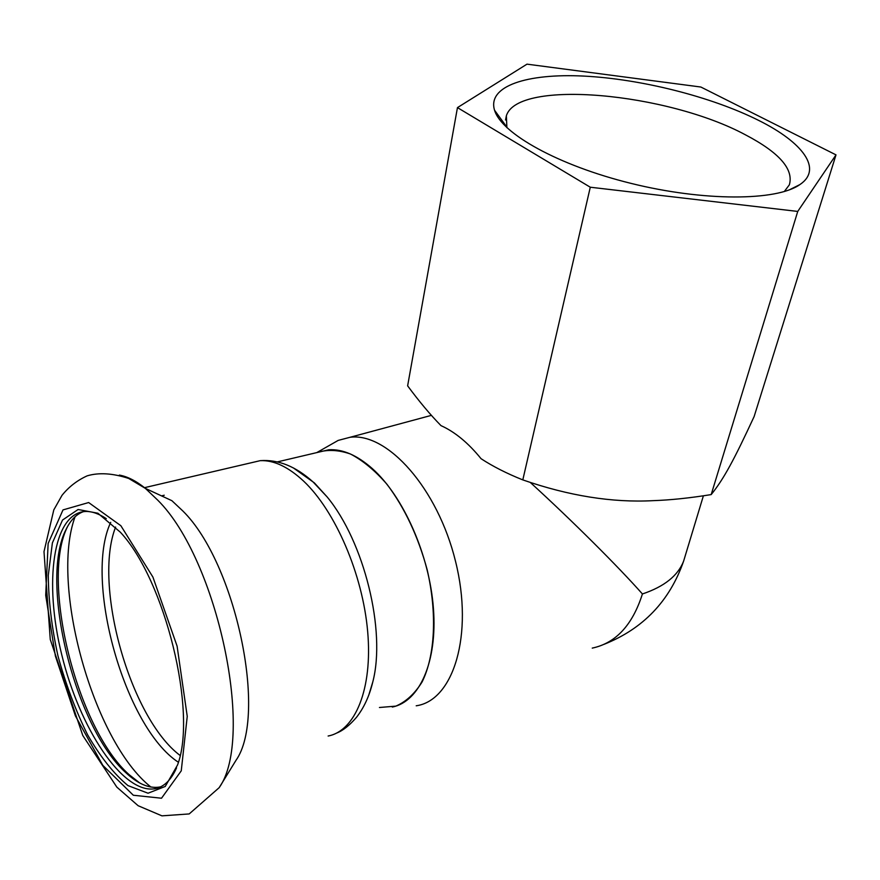 <?xml version="1.0" encoding="UTF-8"?>
<svg xmlns="http://www.w3.org/2000/svg" width="880" height="880" viewBox="0 0 880 880"><rect width="100%" height="100%" fill="white"/><g stroke="black" fill="none" stroke-linecap="round" stroke-linejoin="round"><path stroke-width="1.32" d="M234.762 762.344L235.95 760.408C267.762 715.352 235.807 563.079 182.908 511.049L171.919 500.709L145.398 488.4C136.257 481.008 127.578 476.564 119.372 475.079M120.362 532.213L97.889 513.227L78.089 509.498L62.513 520.058L52.382 542.938L48.279 575.355C48.521 600.644 51.744 627.484 57.959 655.886C65.714 684.145 75.592 710.446 87.582 734.767C100.441 756.987 113.905 773.927 127.985 785.598L148.038 793.221L165.253 786.456L177.54 764.995C197.538 712.316 165.044 579.975 120.362 532.213M106.304 518.683C99.044 513.799 92.257 511.401 85.954 511.467C52.855 512.259 43.604 582.307 61.809 654.984C79.453 727.705 122.188 793.441 154.341 788.832C163.592 787.358 170.995 780.373 176.55 767.877M83.391 511.643C76.263 514.305 70.477 520.245 66.055 529.452C38.951 581.526 74.91 727.386 126.06 772.871C137.742 783.739 148.72 788.502 158.994 787.138L160.699 786.808M66.055 529.452L67.771 526.174C40.051 579.502 76.67 728.035 129.008 774.565L139.733 782.98M392.293 707.058C419.408 701.734 437.525 661.947 433.422 608.355C429.429 554.829 403.194 495.99 372.174 468.468C357.038 455.191 342.595 448.954 328.856 449.757L316.855 452.584C327.239 449.317 338.492 449.812 350.603 454.069C362.956 460.559 375.089 470.635 387.002 484.308C404.712 507.881 418.099 536.36 427.163 569.723C437.316 613.415 435.094 655.765 422.092 681.956C414.81 693.671 406.065 701.734 395.846 706.123L379.445 707.498M368.709 695.321L372.768 682.044C386.199 630.916 364.21 541.728 327.118 496.903L314.358 482.867L293.326 467.896M506.891 127.688L506.363 115.797C517.627 78.771 667.403 92.774 745.492 134.849C779.251 152.548 793.87 169.202 789.36 184.822L784.267 191.565M758.714 120.428C711.249 96.624 640.893 78.98 583.869 76.087C527.01 73.216 487.168 86.075 494.538 110.209C501.358 133.463 558.184 165.451 631.103 183.403C703.956 201.476 776.567 201.102 799.843 184.613C823.097 169.092 802.791 142.351 758.714 120.428M526.999 64.152L700.865 87.032L836 154.88L797.742 211.431L590.282 187.22L457.457 107.613L526.999 64.152M457.457 107.613L407.627 385.847C419.276 401.588 430.397 414.854 440.979 425.623C454.894 431.882 468.259 442.904 481.074 458.711C492.91 466.444 506.825 473.506 522.808 479.897C568.909 495.891 612.282 502.81 652.927 500.665C670.307 500.082 689.722 498.058 711.183 494.593C723.965 478.753 734.217 459.47 754.105 416.603L836 154.88M592.251 648.109C615.802 643.115 632.522 625.064 642.422 593.967C618.464 566.863 572.814 521.279 530.266 482.416M330.638 444.708L338.206 440.396L350.009 437.294C387.211 432.168 437.69 488.114 455.576 561.528C473.88 634.898 453.409 700.645 416.207 705.793M590.282 187.22L522.808 479.897M797.742 211.431L711.183 494.593M157.773 500.192L145.398 488.4L128.711 478.456C112.772 473.231 98.934 472.362 87.175 475.838C77.165 480.392 68.761 486.904 61.974 495.385L53.801 509.905L44 551.65L50.259 639.452L82.797 735.526L116.831 787.127L138.138 805.717L161.942 815.848L189.2 813.934L219.175 787.666C255.134 737.473 217.723 559.636 157.773 500.192M148.5 784.982L150.491 786.962M120.857 525.712L88.649 502.546L62.997 509.905L48.136 543.499L45.705 595.353L55.396 656.051L75.416 715.913L102.806 765.336L133.32 795.245L161.513 798.226L181.258 770.825L187.242 716.364L177.1 646.151L152.922 577.082L120.857 525.712M75.086 516.736C49.874 584.782 93.258 741.521 150.92 787.039M110.715 522.346C83.523 579.766 124.619 727.265 178.376 762.245M115.621 527.054C92.851 584.771 129.987 717.893 180.081 755.447M328.13 736.021C355.157 730.972 372.735 688.985 367.675 631.62C362.736 574.343 335.269 510.961 303.688 481.184C288.365 466.906 273.878 460.053 260.238 460.658L248.237 463.463M642.422 593.967C664.224 586.652 677.963 575.707 683.617 561.132L685.157 556.05M235.95 760.408L219.175 787.666M158.994 787.138L154.341 788.832M126.06 772.871L129.008 774.565M164.241 495.231L161.513 495.88M328.856 449.757L277.387 461.89M144.496 487.674L260.238 460.658C278.267 459.316 295.933 466.455 313.214 482.086L327.118 496.903M336.688 733.051C342.925 730.631 349.503 725.417 356.411 717.409C363.88 707.938 369.336 696.146 372.768 682.044M789.217 189.915L799.843 184.613M506.528 126.665L494.538 110.209M505.538 119.999L506.363 115.797M603.944 644.369C643.104 628.848 669.658 601.106 683.617 561.132L703.395 495.803M316.756 452.606L338.206 440.396M350.009 437.294L431.409 415.36"/></g></svg>

